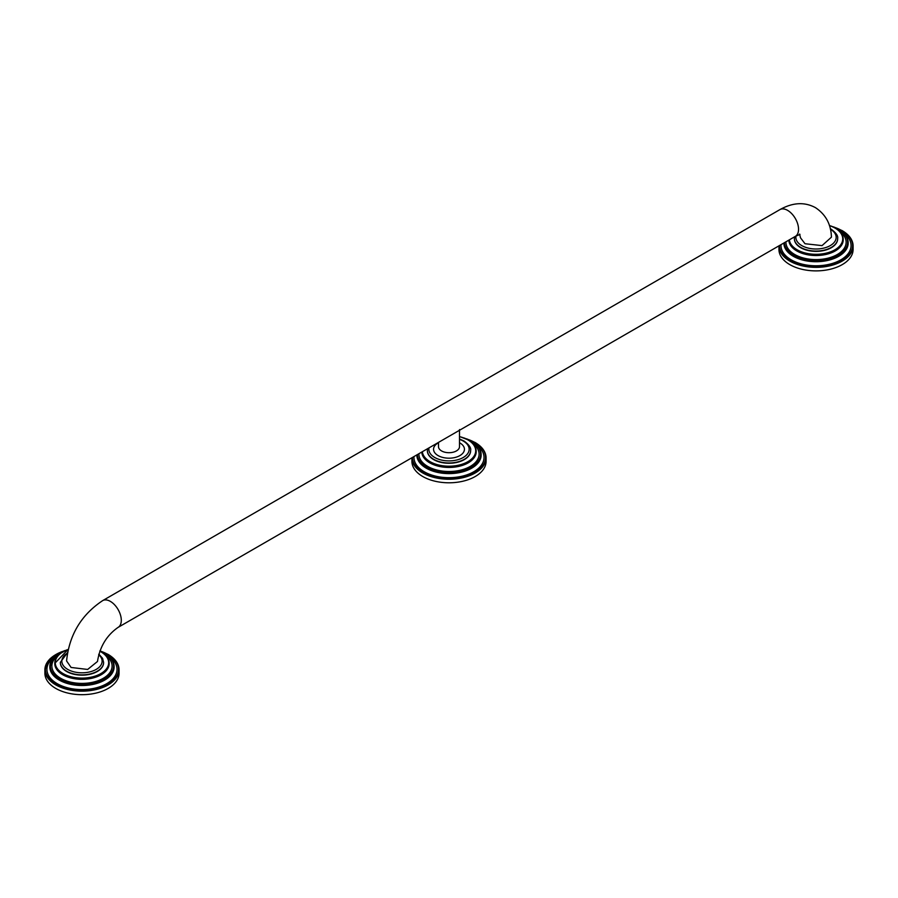 <?xml version="1.0" encoding="UTF-8"?>
<svg xmlns="http://www.w3.org/2000/svg" width="898" height="898" viewBox="0 0 898 898"><rect width="100%" height="100%" fill="white"/><g stroke="black" fill="none" stroke-linecap="round" stroke-linejoin="round"><path stroke-width="1.35" d="M103.596 662.533A21.631 12.482 180 0 1 103.607 662.69A21.631 12.482 180 0 1 90.249 674.218A21.631 12.482 180 0 1 66.688 671.513A21.631 12.482 180 0 1 60.346 662.69A21.631 12.482 180 0 1 60.346 662.533M55.934 654.519A37.076 21.406 0 0 0 44.9 669.751L44.9 673.287A37.076 21.406 0 0 0 55.755 688.418A37.076 21.406 180 0 0 96.165 693.054A37.076 21.406 180 0 0 119.052 673.287L119.052 669.751A37.076 21.406 0 0 0 108.187 654.62M71.088 667.461L87.645 669.448L97.489 661.478C99.824 646.706 106.694 635.346 118.098 627.376A15.446 8.924 -120 0 0 121.297 620.305A15.446 8.924 -120 0 0 110.375 601.391A15.446 8.924 -120 0 0 102.653 600.627C81.224 614.894 69.202 635.009 66.575 660.939L71.088 667.461M438.493 442.4L438.493 446.632A10.507 6.062 0 0 0 444.981 452.244A10.507 6.062 0 0 0 456.431 450.919A10.507 6.062 180 0 0 459.507 446.632L459.507 429.558M799.568 234.064L800.522 237.835L805.012 243.728L822.04 245.614L831.425 237.173C831.077 224.32 825.745 214.476 815.429 207.629C804.552 201.792 792.71 202.454 779.902 209.616L102.653 600.627M837.654 238.733A21.631 12.482 180 0 1 837.654 238.89A21.631 12.482 180 0 1 824.297 250.419A21.631 12.482 180 0 1 800.735 247.713A21.631 12.482 180 0 1 794.393 238.89A21.631 12.482 180 0 1 794.404 238.733M833.692 226.936L842.133 230.584C849.272 234.805 852.92 239.923 853.1 245.951A37.076 21.406 0 0 1 830.212 265.729A37.076 21.406 0 0 1 789.813 261.082A37.076 21.406 0 0 1 778.948 245.951L778.948 245.839A37.076 21.406 0 0 0 778.948 245.951L778.948 249.487A37.076 21.406 0 0 0 789.813 264.618A37.076 21.406 180 0 0 830.212 269.254A37.076 21.406 180 0 0 853.1 249.487L853.1 245.951A37.076 21.406 0 0 0 842.245 230.82M438.493 442.748A15.434 8.913 0 0 0 438.078 442.972A15.434 8.913 0 0 0 438.078 455.578A15.434 8.913 0 0 0 459.922 455.578A15.434 8.913 0 0 0 459.507 442.748M470.631 450.639A21.631 12.482 180 0 1 470.631 450.785A21.631 12.482 180 0 1 457.273 462.324A21.631 12.482 180 0 1 433.712 459.619A21.631 12.482 180 0 1 427.369 450.785A21.631 12.482 180 0 1 427.369 450.639M466.668 438.841L475.109 442.49C482.248 446.71 485.897 451.829 486.076 457.845A37.076 21.406 0 0 1 463.188 477.624A37.076 21.406 0 0 1 422.778 472.988A37.076 21.406 0 0 1 411.924 457.845L411.924 457.744A37.076 21.406 0 0 0 411.924 457.845L411.924 461.381A37.076 21.406 0 0 0 422.778 476.524A37.076 21.406 180 0 0 463.188 481.16A37.076 21.406 180 0 0 486.076 461.381L486.076 457.845A37.076 21.406 0 0 0 475.222 442.714M60.346 662.69L60.346 662.387A21.631 12.482 0 0 0 66.688 671.21A21.631 12.482 0 0 0 90.249 673.915A21.631 12.482 0 0 0 103.607 662.387L103.607 662.69M68.147 649.501A26.693 15.412 0 0 0 63.096 673.59A26.693 15.412 0 0 0 100.845 673.59A26.693 15.412 0 0 0 100.845 651.791A26.693 15.412 0 0 0 99.801 651.218M62.927 651.892A27.187 15.693 0 0 0 54.789 663.094A27.187 15.693 0 0 0 62.748 674.196A27.187 15.693 0 0 0 92.382 677.597A27.187 15.693 0 0 0 109.163 663.094A27.187 15.693 0 0 0 101.205 651.993M109.163 663.364A27.187 15.693 180 0 1 109.163 663.633A27.187 15.693 180 0 1 92.382 678.136A27.187 15.693 180 0 1 62.748 674.735A27.187 15.693 180 0 1 54.789 663.633A27.187 15.693 180 0 1 54.789 663.364M105.762 655.36A30.105 17.376 180 0 1 101.889 679.056A30.105 17.376 180 0 1 60.682 678.304A30.105 17.376 180 0 1 58.19 655.36M65.498 650.421A31.632 18.263 0 0 0 59.605 678.933A31.632 18.263 0 0 0 104.348 678.933A31.632 18.263 0 0 0 104.348 653.104A31.632 18.263 0 0 0 99.891 650.96M59.425 653.205A32.137 18.555 0 0 0 49.839 666.417A32.137 18.555 0 0 0 59.257 679.539A32.137 18.555 0 0 0 94.268 683.558A32.137 18.555 0 0 0 114.102 666.417A32.137 18.555 0 0 0 104.696 653.306M114.102 666.698A32.137 18.555 180 0 1 114.102 666.967A32.137 18.555 180 0 1 94.268 684.108A32.137 18.555 180 0 1 59.257 680.078A32.137 18.555 180 0 1 49.839 666.967A32.137 18.555 180 0 1 49.85 666.698M109.904 657.123A35.044 20.239 180 0 1 105.01 684.602A35.044 20.239 180 0 1 57.191 683.659A35.044 20.239 180 0 1 54.048 657.123M62.692 651.398A36.582 21.114 0 0 0 56.114 684.276A36.582 21.114 0 0 0 107.839 684.276A36.582 21.114 0 0 0 107.839 654.418A36.582 21.114 0 0 0 101.261 651.398M64.308 650.736L50.153 658.638L44.9 669.751A37.076 21.406 0 0 0 55.755 684.882A37.076 21.406 0 0 0 96.165 689.529A37.076 21.406 0 0 0 119.052 669.751C118.873 663.723 115.213 658.604 108.086 654.384L99.936 650.837M67.417 653.138A20.149 11.629 0 0 0 67.732 669.403A20.149 11.629 0 0 0 94.773 670.155A20.149 11.629 0 0 0 98.69 654.687M118.098 627.376L795.347 236.376A15.446 8.924 -120 0 0 798.547 229.304A15.446 8.924 -120 0 0 787.625 210.379A15.446 8.924 -120 0 0 779.902 209.616M796.021 235.994A20.149 11.629 0 0 0 801.779 245.603A20.149 11.629 0 0 0 830.201 245.637A20.149 11.629 0 0 0 830.414 229.237M794.393 238.89L794.393 238.587A21.631 12.482 0 0 0 800.735 247.41A21.631 12.482 0 0 0 824.297 250.115A21.631 12.482 0 0 0 837.654 238.587C838.272 235.95 836.06 232.784 831.009 229.08L830.28 228.676M789.376 239.822A26.693 15.412 0 0 0 797.155 249.79A26.693 15.412 0 0 0 834.904 249.79A26.693 15.412 0 0 0 834.904 227.991A26.693 15.412 0 0 0 829.415 225.555M788.871 240.114A27.187 15.693 0 0 0 796.795 250.396A27.187 15.693 0 0 0 826.429 253.797A27.187 15.693 0 0 0 843.211 239.295A27.187 15.693 0 0 0 835.252 228.193M843.211 239.564A27.187 15.693 180 0 1 843.211 239.833A27.187 15.693 180 0 1 826.429 254.336A27.187 15.693 180 0 1 796.795 250.935A27.187 15.693 180 0 1 788.837 240.125M839.81 231.561A30.105 17.376 180 0 1 835.937 255.257A30.105 17.376 180 0 1 794.741 254.504A30.105 17.376 180 0 1 785.93 241.809M784.403 242.696A31.632 18.263 0 0 0 793.652 255.133A31.632 18.263 0 0 0 838.395 255.133A31.632 18.263 0 0 0 838.395 229.304A31.632 18.263 0 0 0 832.502 226.622M848.15 242.898A32.137 18.555 180 0 1 848.161 243.167A32.137 18.555 180 0 1 828.326 260.308A32.137 18.555 180 0 1 793.304 256.289A32.137 18.555 180 0 1 783.898 243.167A32.137 18.555 180 0 1 783.898 242.988A32.137 18.555 0 0 0 793.304 255.739A32.137 18.555 0 0 0 828.326 259.758A32.137 18.555 0 0 0 848.161 242.617A32.137 18.555 0 0 0 838.743 229.506M843.952 233.323A35.044 20.239 180 0 1 839.058 260.802A35.044 20.239 180 0 1 791.239 259.859A35.044 20.239 180 0 1 781.013 244.649M779.442 245.558A36.582 21.114 0 0 0 790.161 260.476A36.582 21.114 0 0 0 841.886 260.476A36.582 21.114 0 0 0 841.886 230.618A36.582 21.114 0 0 0 835.308 227.598M428.997 447.877A20.149 11.629 0 0 0 434.755 457.497A20.149 11.629 0 0 0 463.245 457.497A20.149 11.629 0 0 0 463.245 441.053A20.149 11.629 0 0 0 459.507 439.346M427.369 450.785L427.369 450.482A21.631 12.482 0 0 0 433.712 459.316A21.631 12.482 0 0 0 457.273 462.021A21.631 12.482 0 0 0 470.631 450.482C471.248 447.855 469.037 444.678 463.985 440.974L459.507 438.999M422.352 451.716A26.693 15.412 0 0 0 430.12 461.684A26.693 15.412 0 0 0 467.88 461.684A26.693 15.412 0 0 0 467.88 439.885A26.693 15.412 0 0 0 459.507 436.619M476.187 451.458A27.187 15.693 180 0 1 476.187 451.739A27.187 15.693 180 0 1 459.406 466.242A27.187 15.693 180 0 1 429.772 462.84A27.187 15.693 180 0 1 421.813 452.031A27.187 15.693 0 0 0 429.772 462.29A27.187 15.693 0 0 0 459.406 465.692A27.187 15.693 0 0 0 476.187 451.189A27.187 15.693 0 0 0 468.228 440.087M472.786 443.466A30.105 17.376 180 0 1 468.913 467.151A30.105 17.376 180 0 1 427.717 466.41A30.105 17.376 180 0 1 418.906 453.714M417.368 454.59A31.632 18.263 0 0 0 426.629 467.039A31.632 18.263 0 0 0 471.371 467.039A31.632 18.263 0 0 0 471.371 441.199A31.632 18.263 0 0 0 465.478 438.527M481.126 454.792A32.137 18.555 180 0 1 481.137 455.062A32.137 18.555 180 0 1 461.291 472.202A32.137 18.555 180 0 1 426.281 468.184A32.137 18.555 180 0 1 416.863 455.062A32.137 18.555 180 0 1 416.874 454.882A32.137 18.555 0 0 0 426.281 467.634A32.137 18.555 0 0 0 461.291 471.663A32.137 18.555 0 0 0 481.137 454.523A32.137 18.555 0 0 0 471.719 441.401M476.928 445.228A35.044 20.239 180 0 1 472.034 472.696A35.044 20.239 180 0 1 424.215 471.753A35.044 20.239 180 0 1 413.989 456.554M412.418 457.452A36.582 21.114 0 0 0 423.138 472.382A36.582 21.114 0 0 0 474.862 472.382A36.582 21.114 0 0 0 474.862 442.512A36.582 21.114 0 0 0 468.285 439.504M54.789 663.375L68.169 649.377M99.846 651.084L101.092 651.768C106.334 654.855 109.028 658.638 109.163 663.094L109.163 663.633M49.839 666.967L54.464 656.707L66.856 649.86M99.925 650.848L104.595 653.082C110.78 656.73 113.945 661.186 114.102 666.417L114.102 666.967M98.847 654.126L102.563 658.301L103.607 662.387M60.346 662.387L67.507 652.588M799.983 234.389L795.347 236.376M794.393 238.587L794.595 236.814M829.37 225.42L835.151 227.969C840.382 231.067 843.076 234.838 843.211 239.295L843.211 239.833M831.144 226.06L838.642 229.282C844.827 232.93 848.004 237.386 848.161 242.617L848.161 243.167M427.369 450.482L427.571 448.708M459.507 436.518L468.127 439.863C473.358 442.961 476.052 446.733 476.187 451.189L476.187 451.739M464.12 437.955L471.618 441.176C477.803 444.836 480.969 449.281 481.137 454.523L481.137 455.062"/></g></svg>
